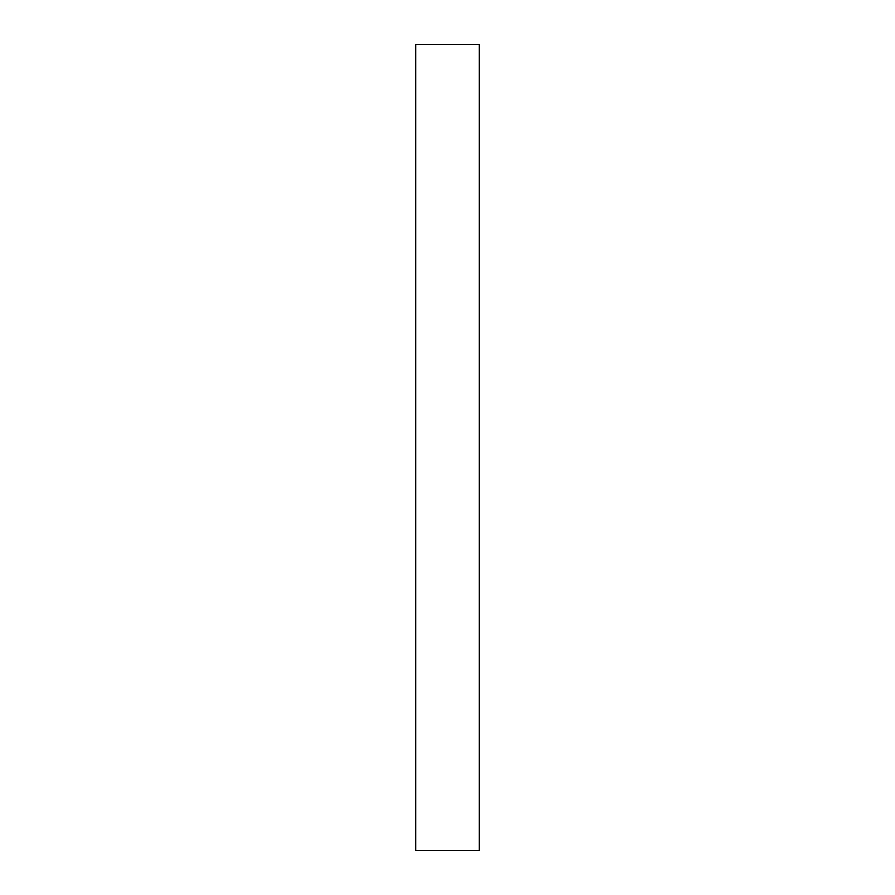 <?xml version="1.0" encoding="UTF-8"?>
<svg xmlns="http://www.w3.org/2000/svg" width="895" height="895" viewBox="0 0 895 895"><rect width="100%" height="100%" fill="white"/><g stroke="black" fill="none" stroke-linecap="round" stroke-linejoin="round"><path stroke-width="1.34" d="M415.783 850.25L479.217 850.25L479.217 44.75L415.783 44.75L415.783 850.25L479.217 850.25L479.217 44.75L415.783 44.75L415.783 850.25"/></g></svg>
